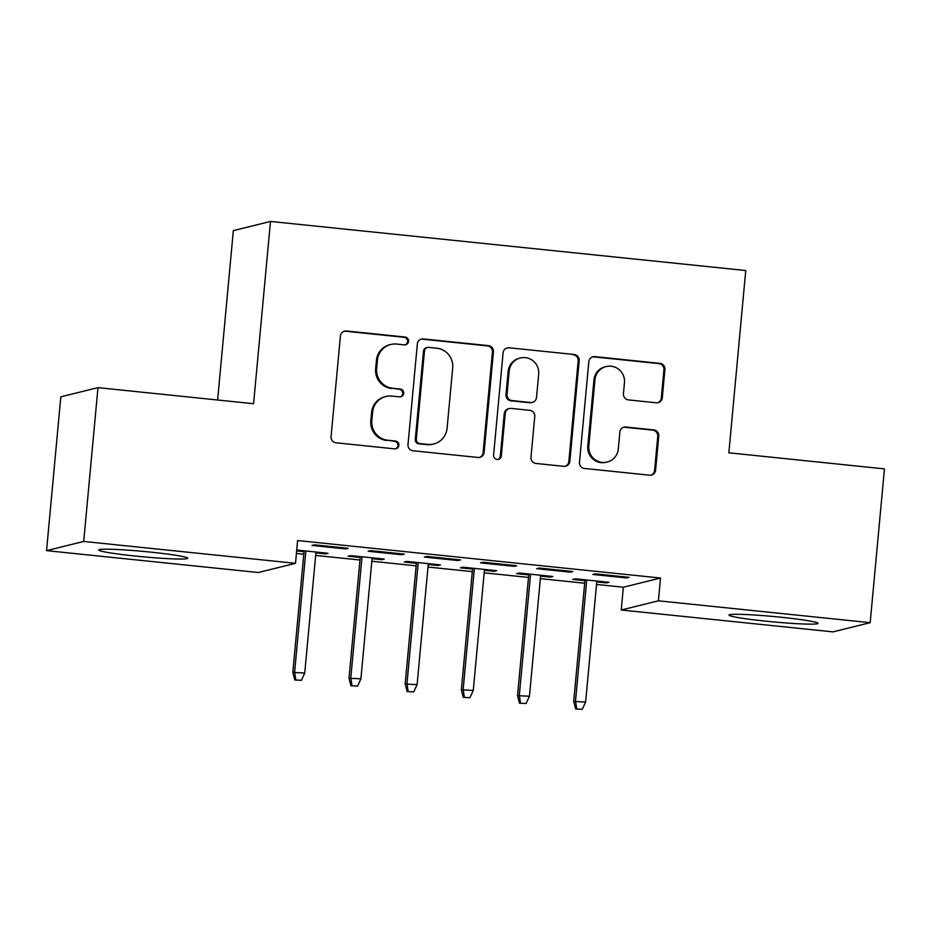 <?xml version="1.0" encoding="UTF-8"?>
<svg xmlns="http://www.w3.org/2000/svg" width="931" height="931" viewBox="0 0 931 931"><rect width="100%" height="100%" fill="white"/><g stroke="black" fill="none" stroke-linecap="round" stroke-linejoin="round"><path stroke-width="1.4" d="M408.534 341.351A3.933 3.875 76.1 0 0 405.043 337.034L346.448 330.982A5.621 5.528 76.1 0 0 340.42 336.01L331.075 436.651A5.621 5.528 76.1 0 0 336.079 442.807L394.663 448.858A3.933 3.875 76.1 0 0 398.887 445.344A3.933 3.875 76.1 0 0 395.396 441.026L387.808 440.247A18.003 17.701 76.1 0 1 371.818 420.533L372.598 412.142A18.003 17.701 76.1 0 1 391.904 396.082L399.492 396.862A3.933 3.875 76.1 0 0 403.705 393.348A3.933 3.875 76.1 0 0 400.214 389.03L392.626 388.25A18.003 17.701 76.1 0 1 376.648 368.536L377.427 360.146A18.003 17.701 76.1 0 1 396.734 344.074L404.31 344.866A3.933 3.875 76.1 0 0 408.534 341.351M405.113 344.866A3.933 3.875 76.1 0 0 404.031 337.278L345.448 331.227A5.621 5.528 76.1 0 0 344.086 331.261M395.466 448.858A3.933 3.875 76.1 0 0 394.383 441.282L387.808 440.247M400.283 396.862A3.933 3.875 76.1 0 0 399.213 389.286L392.626 388.25M765.689 621.152A44.7 2.688 5.3 0 1 729.008 615.088A44.7 2.688 5.3 0 1 781.353 617.276A44.7 2.688 5.3 0 1 818.035 623.339A44.7 2.688 5.3 0 1 765.689 621.152M135.379 556.051A44.7 2.688 5.3 0 1 98.698 549.977A44.7 2.688 5.3 0 1 151.043 552.164A44.7 2.688 5.3 0 1 187.725 558.239A44.7 2.688 5.3 0 1 135.379 556.051M656.274 402.786A5.621 5.528 76.1 0 0 662.302 397.758L664.92 369.526A5.621 5.528 76.1 0 0 659.928 363.358L594.862 356.643A5.621 5.528 76.1 0 0 588.823 361.659L579.489 462.311A5.621 5.528 76.1 0 0 584.482 468.468L649.559 475.182A5.621 5.528 76.1 0 0 655.587 470.167L658.752 436.057A5.621 5.528 76.1 0 0 653.76 429.901L625.911 427.026A5.621 5.528 76.1 0 0 619.871 432.042L618.312 448.963A15.047 14.803 76.1 0 1 607.175 462.044A15.047 14.803 76.1 0 1 588.811 445.914L594.956 379.65A15.047 14.803 76.1 0 1 606.093 366.57A15.047 14.803 76.1 0 1 624.457 382.699L623.433 393.743A5.621 5.528 76.1 0 0 628.425 399.899L656.274 402.786M596.538 584.447L623.351 587.217L660.51 578.023L297.606 540.539L295.499 563.325L258.341 572.518L46.55 550.64L83.709 541.446L295.499 563.325M660.51 578.023L658.392 600.809L870.182 622.676L833.024 631.881L621.233 610.003L658.392 600.809M46.55 550.64L60.818 396.839L97.976 387.645L253.581 403.717L270.49 221.438L745.754 270.525L728.845 452.803L884.45 468.887L870.182 622.676M97.976 387.645L83.709 541.446M493.43 351.813A5.621 5.528 76.1 0 0 488.438 345.645L423.372 338.931A5.621 5.528 76.1 0 0 417.344 343.946L407.999 444.587A5.621 5.528 76.1 0 0 413.003 450.755L478.069 457.47A5.621 5.528 76.1 0 0 484.097 452.454L493.43 351.813L492.429 352.058A5.621 5.528 76.1 0 0 487.437 345.901L422.371 339.175A5.621 5.528 76.1 0 0 421.01 339.21M509.117 347.787L574.183 354.502A5.621 5.528 76.1 0 1 579.175 360.669L569.842 461.31A5.621 5.528 76.1 0 1 563.814 466.326L535.965 463.452A5.621 5.528 76.1 0 1 530.973 457.296L534.755 416.483A5.621 5.528 76.1 0 0 529.762 410.315L511.282 408.406A5.621 5.528 76.1 0 0 505.254 413.434L501.309 455.922A3.933 3.875 76.1 0 1 498.399 459.344A3.933 3.875 76.1 0 1 493.593 455.131L503.089 352.802A5.621 5.528 76.1 0 1 509.117 347.787L574.183 354.502M270.49 221.438L233.332 230.632L217.621 400.004M570.389 572.146L572.891 571.529L539.189 568.038L536.675 568.666L570.389 572.146L570.47 571.273M540.597 576.114L550.302 577.115L552.816 576.498L519.102 573.019L516.589 573.636L528.727 574.893M458.029 560.543L460.542 559.915L426.84 556.435L424.327 557.064L458.029 560.543L458.11 559.671M428.237 564.512L437.942 565.513L440.456 564.896L406.754 561.405L404.24 562.033L416.378 563.29M345.68 548.941L348.194 548.312L314.48 544.833L311.978 545.45L345.68 548.941L345.762 548.068M296.64 550.919L304.03 551.676M315.888 552.909L325.594 553.91L325.675 553.037M296.721 550.046L328.108 553.282L325.594 553.91M296.407 553.445L303.785 554.213M315.656 555.435L359.971 560.008M371.83 561.242L416.145 565.815M428.004 567.037L472.32 571.622M484.178 572.844L528.494 577.418M540.352 578.64L584.668 583.225M372.063 558.705L381.768 559.706L384.282 559.089L350.58 555.609L348.066 556.226L360.204 557.483M401.855 554.736L404.368 554.12L370.654 550.64L368.152 551.257L401.855 554.736L401.936 553.864M484.411 570.307L494.128 571.32L496.63 570.691L462.928 567.212L460.414 567.829L472.552 569.085M514.203 566.339L516.717 565.722L483.014 562.243L480.501 562.859L514.203 566.339L514.284 565.466M596.771 581.922L606.477 582.922L608.99 582.294L575.277 578.814L572.774 579.443L584.912 580.688M626.563 577.953L629.077 577.325L595.363 573.845L592.861 574.462L626.563 577.953L626.644 577.08M623.351 587.217L621.233 610.003M381.768 559.706L381.85 558.833M437.942 565.513L438.024 564.64M494.128 571.32L494.21 570.447M550.302 577.115L550.384 576.242M606.477 582.922L606.558 582.05M390.741 344.493L389.74 344.749A18.003 17.701 76.1 0 0 376.415 360.402L377.427 360.146M391.625 388.495A18.003 17.701 76.1 0 1 375.647 368.781L376.415 360.402M385.923 396.501L384.91 396.746A18.003 17.701 76.1 0 0 371.597 412.398L372.598 412.142M386.807 440.503A18.003 17.701 76.1 0 1 370.817 420.777L371.597 412.398M479.43 457.447A5.621 5.528 76.1 0 0 483.096 452.699L492.429 352.058M428.714 347.379A3.933 3.875 76.1 0 0 424.489 350.894L416.297 439.234A3.933 3.875 76.1 0 0 419.788 443.552L427.783 444.378A18.003 17.701 76.1 0 0 447.089 428.307L452.687 367.92A18.003 17.701 76.1 0 0 436.709 348.206L428.714 347.379M427.399 347.472L426.398 347.717A3.933 3.875 76.1 0 0 423.489 351.15L424.489 350.894M433.776 443.959L432.764 444.203A18.003 17.701 76.1 0 1 426.782 444.622L418.787 443.796A3.933 3.875 76.1 0 1 415.284 439.49L423.489 351.15M565.175 466.303A5.621 5.528 76.1 0 0 568.841 461.555L578.174 360.914A5.621 5.528 76.1 0 0 573.182 354.758M509.42 408.534L508.407 408.79A5.621 5.528 76.1 0 0 504.253 413.678L500.308 456.178L501.309 455.922M497.887 459.437A3.933 3.875 76.1 0 0 500.308 456.178M538.688 374.122A15.047 14.803 76.1 0 0 520.313 357.993A15.047 14.803 76.1 0 0 509.187 371.073L507.023 394.418A5.621 5.528 76.1 0 0 512.015 400.586L530.484 402.495A5.621 5.528 76.1 0 0 536.512 397.467L538.688 374.122M520.313 357.993L519.312 358.237A15.047 14.803 76.1 0 0 508.175 371.329L509.187 371.073M532.357 402.355L531.357 402.611A5.621 5.528 76.1 0 1 529.483 402.739L511.003 400.83A5.621 5.528 76.1 0 1 506.01 394.674L508.175 371.329M508.117 348.031A5.621 5.528 76.1 0 0 506.755 348.066M606.093 366.57L605.08 366.814A15.047 14.803 76.1 0 0 593.955 379.906L594.956 379.65M607.175 462.044L606.174 462.288A15.047 14.803 76.1 0 1 587.798 446.158L593.955 379.906M650.92 475.159A5.621 5.528 76.1 0 0 654.586 470.411L657.752 436.313A5.621 5.528 76.1 0 0 652.747 430.145L624.91 427.271A5.621 5.528 76.1 0 0 623.537 427.306M657.635 402.751A5.621 5.528 76.1 0 0 661.301 398.002L663.919 369.77A5.621 5.528 76.1 0 0 658.927 363.614L593.862 356.887A5.621 5.528 76.1 0 0 592.5 356.922M294.79 679.967L301.411 680.305L294.79 679.967L292.823 672.426L304.74 673.032L315.97 552.036M295.79 679.723L294.627 671.984L305.857 550.989M292.823 672.426L304.1 550.803M304.74 673.032L301.411 680.305M350.964 685.775L357.585 686.1L350.964 685.775L348.997 678.233L360.914 678.827L372.144 557.832M351.965 685.519L350.812 677.791L362.031 556.785M348.997 678.233L360.285 556.61M360.914 678.827L357.585 686.1M407.138 691.57L413.76 691.908L407.138 691.57L405.171 684.041L417.1 684.634L428.318 563.639M408.139 691.326L406.987 683.587L418.205 562.592M405.171 684.041L416.46 562.417M417.1 684.634L413.76 691.908M463.312 697.377L469.934 697.715L463.312 697.377L461.357 689.836L473.274 690.441L484.492 569.435M464.313 697.133L463.161 689.394L474.379 568.399M461.357 689.836L472.634 568.213M473.274 690.441L469.934 697.715M519.486 703.184L526.108 703.51L519.486 703.184L517.531 695.643L529.448 696.237L540.678 575.242M520.499 702.928L519.335 695.189L530.565 574.194M517.531 695.643L528.808 574.02M529.448 696.237L526.108 703.51M575.672 708.98L582.294 709.317L575.672 708.98L573.705 701.45L585.622 702.044L596.852 581.049M576.673 708.735L575.509 700.996L586.739 580.001M573.705 701.45L584.994 579.815M585.622 702.044L582.294 709.317M404.031 337.278L405.043 337.034M394.383 441.282L395.396 441.026M399.213 389.286L400.214 389.03M375.647 368.781L376.648 368.536M370.817 420.777L371.818 420.533M345.448 331.227L346.448 330.982M483.096 452.699L484.097 452.454M422.371 339.175L423.372 338.931M487.437 345.901L488.438 345.645M415.284 439.49L416.297 439.234M418.787 443.796L419.788 443.552M426.782 444.622L427.783 444.378M578.174 360.914L579.175 360.669M568.841 461.555L569.842 461.31M504.253 413.678L505.254 413.434M506.01 394.674L507.023 394.418M511.003 400.83L512.015 400.586M529.483 402.739L530.484 402.495M587.798 446.158L588.811 445.914M624.91 427.271L625.911 427.026M652.747 430.145L653.76 429.901M657.752 436.313L658.752 436.057M654.586 470.411L655.587 470.167M593.862 356.887L594.862 356.643M658.927 363.614L659.928 363.358M663.919 369.77L664.92 369.526M661.301 398.002L662.302 397.758"/></g></svg>
